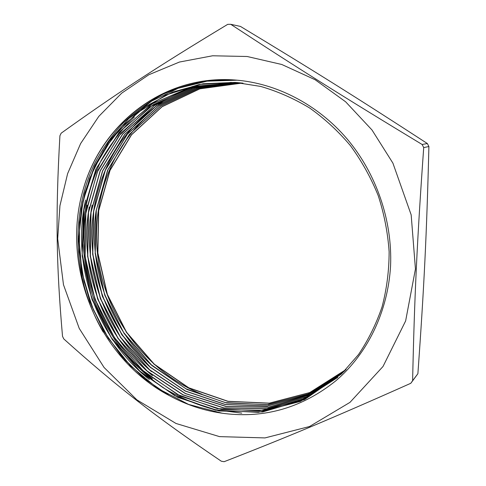 <?xml version="1.0" encoding="UTF-8"?>
<svg xmlns="http://www.w3.org/2000/svg" width="486" height="486" viewBox="0 0 486 486"><rect width="100%" height="100%" fill="white"/><g stroke="black" fill="none" stroke-linecap="round" stroke-linejoin="round"><path stroke-width="0.73" d="M83.228 189.346C60.471 266.528 98.324 358.382 169.377 395.628L143.668 378.132L121.403 356.104L103.299 330.334L89.88 301.703L81.551 271.2L78.659 239.798L81.296 208.543L89.546 178.508L103.239 150.763L122.053 126.403L145.514 106.507L172.834 91.982L203.093 83.768L235.109 82.401L260.666 86.423C277.609 91.325 293.909 98.5 309.57 107.947C324.636 118.627 338.286 131.232 350.515 145.757C361.772 161.188 371.018 177.84 378.254 195.706C384.189 214.047 387.816 232.727 389.128 251.748C389.098 270.696 386.741 289.067 382.063 306.866C376.158 324.107 368.309 340.006 358.51 354.555L341.561 373.916L304.601 399.559L262.568 411.964L219.186 410.992L177.821 397.396L141.377 372.835L112.169 339.392L92.03 299.522L82.164 255.94L83.398 211.525L95.851 169.316L119.113 132.411L151.954 103.907L192.304 86.532L237.186 82.559M343.152 372.398L306.362 397.949L264.651 410.36L221.549 409.504L180.446 396.145L144.16 371.918L115.054 338.827L94.873 299.364L84.898 256.14L85.882 212.048L97.99 170.045L120.85 133.255L153.212 104.654L193.106 87.049L237.569 82.59M344.556 371.067L308.112 396.363L266.699 408.787L223.882 408.015L183.015 394.911L146.906 370.976L117.885 338.256L97.674 299.157L87.602 256.298L88.343 212.51L100.165 170.738L122.606 134.039L154.53 105.371L193.975 87.541L238.037 82.632L194.005 87.577L154.603 105.432L122.697 134.093L100.292 170.793L88.488 212.546L87.766 256.322L97.85 299.157L118.062 338.232L147.082 370.921L183.179 394.845L224.034 407.924L266.82 408.69L308.221 396.266L344.641 370.976M346.008 369.646L309.807 394.832L268.618 407.219L226.057 406.533L185.391 393.605L149.451 369.876L120.516 337.448L100.353 298.629L90.232 256.073L90.852 212.534L102.497 170.987L124.671 134.403L156.322 105.796L195.427 87.857L239.197 82.735M344.598 370.915L308.282 394.808L267.343 406.065L225.304 404.565L185.312 391.102L150.107 367.173L121.865 334.799L102.327 296.26L92.638 254.148L93.561 211.149L105.255 170.161L127.308 134.087L158.618 105.863L197.249 88.057L240.467 82.863M345.218 370.283L309.017 393.715L268.345 404.631L226.634 402.985L186.995 389.48L152.112 365.697L124.143 333.53L104.782 295.312L95.171 253.534L96.076 210.894L107.606 170.203L129.428 134.379L160.38 106.24L198.628 88.403L241.445 82.972L198.792 88.409L160.666 106.136L129.78 134.124L107.947 169.754L96.319 210.25L95.25 252.72L104.612 294.388L123.693 332.57L151.34 364.81L185.925 388.788L225.291 402.615L266.832 404.71L307.456 394.34L343.796 371.535M242.241 83.063L199.88 88.841L162.087 106.738L131.542 134.804L110.043 170.386L98.682 210.742L97.862 252.987L107.37 294.382L126.567 332.248L154.232 364.154L188.775 387.798L228.013 401.29L269.365 403.149L309.728 392.56L345.795 369.688L309.71 392.621L269.323 403.228L227.946 401.393L188.677 387.895L154.111 364.245L126.427 332.321L107.224 294.431L97.704 253.006L98.537 210.736L109.909 170.355L131.439 134.762L162.014 106.695L199.843 88.804L242.235 83.057M83.726 187.705C102.485 123.316 164.323 74.619 235.09 80.014M146.377 380.325L124.975 359.95L107.139 336.197L93.373 309.752L84.011 281.4L79.34 251.979L79.564 222.296L84.692 193.228L94.74 165.69L109.514 140.551L128.669 118.699L151.778 101.045L178.155 88.294L206.981 81.174L237.283 80.196M149.372 379.505C96.927 338.414 70.774 265.058 85.597 200.032M152.361 378.679C101.216 339.1 74.795 268.728 87.085 205.098M152.428 375.581C103.536 336.446 78.264 268.807 89.236 207.042M151.577 371.693C104.484 332.114 80.743 265.599 92.091 205.086M150.921 367.89C112.533 333.511 90.372 281.364 91.939 229.647C93.81 178.016 119.933 128.486 163.345 101.428M151.996 365.594C109.854 327.74 87.978 267.646 95.985 211.507M222.175 413.228L188.611 404.431L157.616 388.338L130.497 365.843L108.293 338.165L91.903 306.496L81.909 272.233L78.829 236.785L82.82 201.641L93.938 168.375L111.865 138.504L136.056 113.633L165.592 95.183L199.193 84.455L235.236 82.42L243.024 83.155M337.825 377.367L300.439 401.412L258.455 412.353L215.486 410.178L174.778 395.695L139.118 370.587L110.723 336.895L91.338 297.061L82.122 253.728L83.847 209.715L96.599 167.992L119.963 131.603L152.701 103.53L192.796 86.453L237.314 82.571M337.484 377.561L300.579 400.507L259.409 410.877L217.333 408.598L177.463 394.498L142.398 370.144L114.319 337.442L94.819 298.738L85.099 256.474L85.846 213.354L97.243 172.141L118.942 135.758L149.846 106.981L188.185 88.507L231.263 82.359M346.093 369.554L309.904 394.747L268.722 407.122L226.166 406.442L185.5 393.514L149.579 369.785L120.643 337.363L100.499 298.55L90.378 255.994L91.022 212.467L102.668 170.932L124.853 134.361L156.504 105.778L195.609 87.844L239.379 82.754M344.629 370.885L308.312 394.753L267.385 405.974L225.364 404.474L185.397 390.993L150.217 367.07L121.992 334.702L102.467 296.181L92.783 254.081L93.725 211.106L105.407 170.136L127.46 134.081L158.752 105.863L197.371 88.069L240.57 82.875M169.377 395.628C186.654 405.057 204.964 411.016 224.307 413.507M224.307 413.513C265.228 418.501 302.413 407.584 335.875 380.763C367.361 353.905 387.998 311.775 390.58 265.727C392.439 220.48 376.322 173.508 346.992 138.802C317.48 104.241 276.182 83.185 235.382 80.038C163.8 74.2 101.331 123.979 83.234 189.34M134.397 116.95C121.087 130.084 109.872 144.846 100.748 161.243C92.948 178.356 87.492 196.277 84.376 215.006L83.027 243.407C84.364 262.476 87.978 281.133 93.871 299.388C101.027 317.17 110.213 333.797 121.433 349.264C133.668 363.893 147.495 376.656 162.907 387.573C179.055 397.293 196.144 404.613 214.162 409.534L241.761 413.149M236.646 80.135L210.918 80.53C194.09 82.936 178.076 87.523 162.871 94.29C148.291 102.175 135.017 111.774 123.061 123.104C111.993 135.284 102.564 148.686 94.782 163.29C69.407 215.584 73.374 280.987 103.184 332.047M230.741 24.3L240.467 26.426C311.745 69.474 354.61 96.24 427.346 143.528L422.115 144.482C342.879 96.556 295.36 66.612 230.741 24.3L227.715 24.355C154.578 68.471 113.894 95.371 61.157 133.194L59.918 135.746C55.428 214.672 56.255 264.53 62.524 336.348L63.788 338.93C115.546 385.422 154.414 415.931 221.312 461.22L224.113 461.7C285.306 437.892 331.124 418.829 410.816 383.278L417.887 373.71L412.614 380.696C414.4 298.167 417.091 239.914 423.719 147.568L428.901 146.535C426.672 235.376 424.071 287.463 417.887 373.71M427.346 143.528L428.901 146.535M410.816 383.278L412.614 380.696M423.719 147.568L422.115 144.482M392.907 163.126L411.168 214.861L415.445 269.007L405.634 320.936L383.011 366.487L349.963 402.384L309.527 426.52L264.992 437.916L219.526 436.622L176.005 423.47L136.858 399.838L104.071 367.477L79.218 328.384L63.478 284.717L57.688 238.754L59.942 205.712L67.609 173.666L80.621 143.57L98.773 116.415L121.688 93.16L148.825 74.747L179.443 62.044L212.601 55.781L247.149 56.498L281.795 64.492L315.116 79.728L345.649 101.811L371.997 129.987L392.907 163.126M149.554 114.24C107.029 150.927 88.75 211.252 99.533 267.385C110.565 323.512 149.846 373.266 202.018 394.292"/></g></svg>
